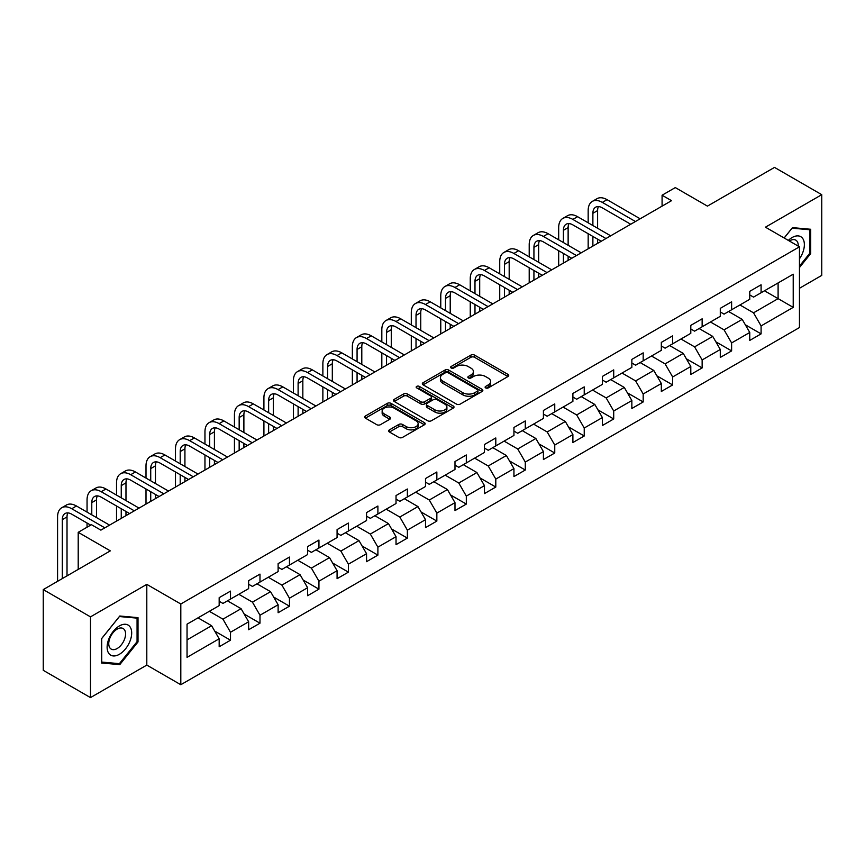 <?xml version="1.0" encoding="UTF-8"?>
<svg xmlns="http://www.w3.org/2000/svg" width="865" height="865" viewBox="0 0 865 865"><rect width="100%" height="100%" fill="white"/><g stroke="black" fill="none" stroke-linecap="round" stroke-linejoin="round"><path stroke-width="1.3" d="M485.654 387.909A1.838 1.06 0 0 0 488.249 387.909L507.95 376.535A2.627 1.514 0 0 0 508.717 375.464A2.627 1.514 0 0 0 507.95 374.394L474.571 355.115A2.627 1.514 0 0 0 470.863 355.115L451.152 366.5A1.838 1.06 0 0 0 450.611 367.247A1.838 1.06 0 0 0 451.152 367.993A1.838 1.06 0 0 0 453.747 367.993L456.298 366.522A8.39 4.844 0 0 1 468.17 366.522L470.949 368.133A8.39 4.844 0 0 1 473.414 371.55A8.39 4.844 0 0 1 470.949 374.978L468.397 376.459A1.838 1.06 0 0 0 467.868 377.205A1.838 1.06 0 0 0 468.397 377.951A1.838 1.06 0 0 0 470.993 377.951L473.544 376.48A8.39 4.844 0 0 1 485.416 376.48L488.195 378.091A8.39 4.844 0 0 1 490.66 381.519A8.39 4.844 0 0 1 488.195 384.936L485.654 386.417A1.838 1.06 0 0 0 485.114 387.163A1.838 1.06 0 0 0 485.654 387.909L485.654 386.417M389.434 429.862A2.627 1.514 0 0 0 388.666 430.932A2.627 1.514 0 0 0 389.434 432.003L398.797 437.409A2.627 1.514 0 0 0 402.506 437.409L424.401 424.78A2.627 1.514 0 0 0 425.169 423.709A2.627 1.514 0 0 0 424.401 422.628L391.012 403.36A2.627 1.514 0 0 0 387.304 403.36L365.419 415.989A2.627 1.514 0 0 0 364.652 417.071A2.627 1.514 0 0 0 365.419 418.141L376.729 424.672A2.627 1.514 0 0 0 380.438 424.672L389.801 419.266A2.627 1.514 0 0 0 390.58 418.184A2.627 1.514 0 0 0 389.801 417.114L384.201 413.881A7.017 4.055 0 0 1 382.146 411.016A7.017 4.055 0 0 1 386.471 407.274A7.017 4.055 0 0 1 394.116 408.15L416.097 420.844A7.017 4.055 0 0 1 418.152 423.709A7.017 4.055 0 0 1 413.816 427.451A7.017 4.055 0 0 1 406.172 426.564L402.506 424.456A2.627 1.514 0 0 0 398.797 424.456L389.434 429.862L389.434 432.003M799.455 288.283L821.75 275.405L821.75 194.679L774.51 167.399L707.429 206.13L675.305 187.586L662.082 195.22L671.532 200.68L100.881 530.137L91.431 524.687L78.207 532.321L78.207 569.408M90.49 616.864L90.49 697.601L146.801 665.088L146.801 584.362L90.49 616.864L43.25 589.595L110.331 550.864L78.207 532.321M146.801 584.362L180.807 603.997L799.455 246.828L799.455 327.554L180.807 684.723L180.807 603.997M821.75 194.679L765.438 227.181L799.455 246.828M456.482 404.106A2.627 1.514 0 0 0 460.191 404.106L482.075 391.477A2.627 1.514 0 0 0 482.843 390.407A2.627 1.514 0 0 0 482.075 389.326L448.697 370.058A2.627 1.514 0 0 0 444.988 370.058L423.104 382.687A2.627 1.514 0 0 0 422.325 383.757A2.627 1.514 0 0 0 423.104 384.839L456.482 404.106M417.438 388.309A1.838 1.06 0 0 1 419.298 388.569L419.298 386.385L453.238 405.977A2.627 1.514 0 0 1 454.006 407.058A2.627 1.514 0 0 1 453.238 408.129L431.354 420.758A2.627 1.514 0 0 1 427.645 420.758L394.256 401.49L394.256 399.338A2.627 1.514 0 0 0 393.489 400.419A2.627 1.514 0 0 0 394.256 401.49M394.256 399.338L403.62 393.932A2.627 1.514 0 0 1 407.329 393.932L420.877 401.749A2.627 1.514 0 0 0 424.585 401.749L430.792 398.17A2.627 1.514 0 0 0 431.559 397.089A2.627 1.514 0 0 0 430.792 396.019L416.703 387.888A1.838 1.06 0 0 1 416.162 387.131A1.838 1.06 0 0 1 417.298 386.158A1.838 1.06 0 0 1 419.298 386.385M90.49 697.601L43.25 670.321L43.25 589.595M214.725 631.104L230.501 640.208L230.501 632.25L248.644 621.773L248.644 629.742L259.987 623.2L259.987 615.231L278.119 604.754L278.119 612.723L289.461 606.181L289.461 598.212L307.605 587.735L307.605 595.704L318.936 589.162L318.936 581.193L337.08 570.716L337.08 578.685L348.411 572.143L348.411 564.175L366.555 553.697L366.555 561.666L377.897 555.125L377.897 547.156L396.029 536.689L396.029 544.647L407.372 538.106L407.372 530.137L425.504 519.67L425.504 527.628L436.847 521.087L436.847 513.118L454.99 502.651L454.99 510.61L466.322 504.068L466.322 496.099L484.465 485.633L484.465 493.591L495.796 487.049L495.796 479.08L513.94 468.614L513.94 476.572L525.282 470.03L525.282 462.061L543.415 451.595L543.415 459.553L554.757 453.011L554.757 445.043L572.89 434.576L572.89 442.534L584.232 435.992L584.232 428.024L602.375 417.557L602.375 425.515L613.707 418.974L613.707 411.005L631.85 400.538L631.85 408.496L643.182 401.955L643.182 393.986L661.325 383.519L661.325 391.477L672.667 384.936L672.667 376.967L690.8 366.5L690.8 374.459L702.142 367.917L702.142 359.948L720.285 349.482L720.285 357.44L731.617 350.898L731.617 342.94L749.76 332.463L749.76 340.421L761.092 333.879L761.092 325.921L793.216 307.367L793.216 274.205L778.1 282.931L778.1 298.641L793.216 307.367M230.501 640.208L219.169 646.76L219.169 638.792L187.045 657.346L187.045 624.173L219.169 605.63L219.169 597.661L230.501 591.119L230.501 599.088L248.644 588.611L248.644 580.653L259.987 574.101L259.987 582.069L278.119 571.592L278.119 563.634L289.461 557.082L289.461 565.05L307.605 554.573L307.605 546.615L318.936 540.063L318.936 548.032L337.08 537.554L337.08 529.596L348.411 523.044L348.411 531.013L366.555 520.535L366.555 512.577L377.897 506.025L377.897 513.994L396.029 503.517L396.029 495.559L407.372 489.006L407.372 496.975L425.504 486.498L425.504 478.54L436.847 471.987L436.847 479.956L454.99 469.479L454.99 461.521L466.322 454.968L466.322 462.937L484.465 452.46L484.465 444.502L495.796 437.95L495.796 445.918L513.94 435.441L513.94 427.483L525.282 420.931L525.282 428.899L543.415 418.422L543.415 410.464L554.757 403.923L554.757 411.881L572.89 401.403L572.89 393.445L584.232 386.904L584.232 394.862L602.375 384.384L602.375 376.426L613.707 369.885L613.707 377.843L631.85 367.376L631.85 359.407L643.182 352.866L643.182 360.824L661.325 350.357L661.325 342.389L672.667 335.847L672.667 343.805L690.8 333.339L690.8 325.37L702.142 318.828L702.142 326.786L720.285 316.32L720.285 308.351L731.617 301.809L731.617 309.767L749.76 299.301L749.76 291.332L761.092 284.79L761.092 292.748L793.216 274.205M227.484 600.829L241.086 608.69L222.943 619.156L209.341 611.306M219.169 601.262L222.943 603.446L230.501 599.088M222.943 619.156L230.501 632.25M241.086 608.69L248.644 621.773M256.959 583.81L270.561 591.671L252.429 602.137L238.816 594.287M248.644 584.253L252.429 586.427L259.987 582.069M252.429 602.137L259.987 615.231M270.561 591.671L278.119 604.754M286.434 566.791L300.047 574.652L281.904 585.118L268.301 577.269M278.119 567.235L281.904 569.408L289.461 565.05M281.904 585.118L289.461 598.212M300.047 574.652L307.605 587.735M315.909 549.772L329.522 557.633L311.378 568.1L297.776 560.25M307.605 550.216L311.378 552.389L318.936 548.032M311.378 568.1L318.936 581.193M329.522 557.633L337.08 570.716M345.394 532.754L358.997 540.614L340.853 551.081L327.251 543.231M337.08 533.197L340.853 535.37L348.411 531.013M340.853 551.081L348.411 564.175M358.997 540.614L366.555 553.697M374.869 515.735L388.471 523.595L370.328 534.062L356.726 526.212M366.555 516.178L370.328 518.351L377.897 513.994M370.328 534.062L377.897 547.156M388.471 523.595L396.029 536.689M404.344 498.716L417.946 506.576L399.814 517.043L386.201 509.193M396.029 499.159L399.814 501.332L407.372 496.975M399.814 517.043L407.372 530.137M417.946 506.576L425.504 519.67M433.819 481.697L447.432 489.558L429.289 500.024L415.687 492.174M425.504 482.14L429.289 484.324L436.847 479.956M429.289 500.024L436.847 513.118M447.432 489.558L454.99 502.651M463.305 464.678L476.907 472.539L458.764 483.005L445.161 475.155M454.99 465.121L458.764 467.305L466.322 462.937M458.764 483.005L466.322 496.099M476.907 472.539L484.465 485.633M492.78 447.659L506.382 455.52L488.238 465.986L474.636 458.136M484.465 448.102L488.238 450.287L495.796 445.918M488.238 465.986L495.796 479.08M506.382 455.52L513.94 468.614M522.255 430.64L535.857 438.501L517.724 448.978L504.111 441.118M513.94 431.084L517.724 433.268L525.282 428.899M517.724 448.978L525.282 462.061M535.857 438.501L543.415 451.595M551.729 413.632L565.332 421.482L547.199 431.959L533.586 424.099M543.415 414.065L547.199 416.249L554.757 411.881M547.199 431.959L554.757 445.043M565.332 421.482L572.89 434.576M581.204 396.613L594.817 404.463L576.674 414.94L563.072 407.08M572.89 397.046L576.674 399.23L584.232 394.862M576.674 414.94L584.232 428.024M594.817 404.463L602.375 417.557M610.69 379.594L624.292 387.444L606.149 397.922L592.547 390.061M602.375 380.027L606.149 382.211L613.707 377.843M606.149 397.922L613.707 411.005M624.292 387.444L631.85 400.538M640.165 362.576L653.767 370.425L635.624 380.903L622.021 373.042M631.85 363.008L635.624 365.192L643.182 360.824M635.624 380.903L643.182 393.986M653.767 370.425L661.325 383.519M669.64 345.557L683.242 353.407L665.109 363.884L651.496 356.023M661.325 345.989L665.109 348.173L672.667 343.805M665.109 363.884L672.667 376.967M683.242 353.407L690.8 366.5M699.115 328.538L712.728 336.388L694.584 346.865L680.982 339.004M690.8 328.97L694.584 331.154L702.142 326.786M694.584 346.865L702.142 359.948M712.728 336.388L720.285 349.482M728.59 311.519L742.202 319.369L724.059 329.846L710.457 321.985M720.285 311.951L724.059 314.136L731.617 309.767M724.059 329.846L731.617 342.94M742.202 319.369L749.76 332.463M764.498 290.791L778.1 298.641L753.534 312.827L739.932 304.967M749.76 294.933L753.534 297.117L761.092 292.748M753.534 312.827L761.092 325.921M146.801 665.088L180.807 684.723M662.082 195.22L662.082 206.13M187.045 639.884L211.611 625.709L198.009 617.848M211.611 625.709L219.169 638.792M745.316 324.775L761.092 333.879M715.842 341.794L731.617 350.898M686.367 358.813L702.142 367.917M656.881 375.832L672.667 384.936M627.406 392.851L643.182 401.955M597.931 409.859L613.707 418.974M568.456 426.878L584.232 435.992M538.982 443.896L554.757 453.011M509.496 460.915L525.282 470.03M480.021 477.934L495.796 487.049M450.546 494.953L466.322 504.068M421.071 511.972L436.847 521.087M391.596 528.991L407.372 538.106M362.111 546.01L377.897 555.125M332.636 563.029L348.411 572.143M303.161 580.047L318.936 589.162M273.686 597.066L289.461 606.181M244.2 614.085L259.987 623.2M799.455 267.566L810.7 253.575L810.7 229.268L792.459 227.636L784.144 237.983M101.54 663.001L119.781 664.634L138.011 641.949L138.011 617.642L119.781 616.01L101.54 638.694L101.54 663.001M809.748 253.034L810.7 253.575M137.07 641.408L138.011 641.949M117.845 663.52L119.781 664.634M486.379 388.169L488.195 387.12A8.39 4.844 0 0 0 490.66 383.692L490.66 381.519M473.414 371.55L473.414 373.734A8.39 4.844 0 0 1 470.949 377.162L469.133 378.21M507.917 376.556L474.571 357.299A2.627 1.514 0 0 0 470.863 357.299L451.887 368.252M482.043 391.488L448.697 372.242A2.627 1.514 0 0 0 444.988 372.242L423.136 384.849M477.448 391.153A1.838 1.06 0 0 0 477.977 390.407A1.838 1.06 0 0 0 477.448 389.65L448.135 372.729A1.838 1.06 0 0 0 445.54 372.729L442.848 374.286A8.39 4.844 0 0 0 440.393 377.713A8.39 4.844 0 0 0 442.848 381.141L462.883 392.699A8.39 4.844 0 0 0 474.755 392.699L477.448 391.153L477.448 393.337A1.838 1.06 0 0 0 477.977 392.58L477.977 390.407M440.393 377.713L440.393 379.897A8.39 4.844 0 0 0 442.848 383.325L442.848 381.141M477.448 393.337L474.755 394.883A8.39 4.844 0 0 1 462.883 394.883L442.848 383.325M394.289 401.501L403.62 396.116L403.62 393.932M431.559 397.089L431.559 399.273A2.627 1.514 0 0 1 430.792 400.344L424.585 403.933A2.627 1.514 0 0 1 420.877 403.933L407.329 396.116A2.627 1.514 0 0 0 403.62 396.116M419.298 388.569L453.206 408.139M434.922 409.859A7.017 4.055 0 0 0 442.566 410.745A7.017 4.055 0 0 0 446.902 407.004A7.017 4.055 0 0 0 444.848 404.139L437.106 399.662A2.627 1.514 0 0 0 433.397 399.662L427.18 403.252A2.627 1.514 0 0 0 426.413 404.323A2.627 1.514 0 0 0 427.18 405.393L434.922 409.859L434.922 412.043A7.017 4.055 0 0 0 442.566 412.919A7.017 4.055 0 0 0 446.902 409.177L446.902 407.004M426.413 404.323L426.413 406.507A2.627 1.514 0 0 0 427.18 407.577L427.18 405.393M434.922 412.043L427.18 407.577M418.152 423.709L418.152 425.883A7.017 4.055 0 0 1 413.816 429.624A7.017 4.055 0 0 1 406.172 428.748L402.506 426.64A2.627 1.514 0 0 0 398.797 426.64L389.466 432.024M382.146 411.016L382.146 413.2A7.017 4.055 0 0 0 384.201 416.065L384.201 413.881M389.801 417.114L389.801 419.266L384.201 416.065M424.358 424.791L391.012 405.544A2.627 1.514 0 0 0 387.304 405.544L365.452 418.152M588.168 222.802L588.168 210.584A20.046 11.569 60 0 1 592.309 201.404L597.034 198.68A20.046 11.569 60 0 1 607.057 199.674L640.165 218.791M592.309 201.404A20.046 11.569 60 0 1 602.332 202.399L635.44 221.516M630.715 224.24L602.332 207.86A13.364 7.709 -120 0 0 595.65 207.189A13.364 7.709 -120 0 0 592.882 213.309L592.882 225.527M598.45 206.573A13.364 7.709 -120 0 0 597.607 210.584L597.607 228.252M592.882 236.437L592.882 246.082M597.607 239.162L597.607 243.357M588.168 248.806L588.168 233.712M799.455 258.83A17.365 10.023 120 0 0 802.72 252.688A17.365 10.023 120 0 0 801.639 237.313A17.365 10.023 120 0 0 788.329 240.394M784.177 238.005L792.081 228.176L809.748 229.755L809.748 253.315L799.455 266.117M808.58 229.074L809.748 229.755M798.244 246.125A11.894 6.866 120 0 0 795.789 240.146A11.894 6.866 120 0 0 789.388 241.011M119.402 654.286A17.365 10.023 120 0 0 131.685 633.018A17.365 10.023 120 0 0 119.402 625.925A17.365 10.023 120 0 0 107.119 647.193A17.365 10.023 120 0 0 119.402 654.286M117.164 648.523A11.894 6.866 120 0 0 124.928 638.046A11.894 6.866 120 0 0 123.111 628.509A11.894 6.866 120 0 0 117.164 629.104A11.894 6.866 120 0 0 109.39 639.581A11.894 6.866 120 0 0 111.217 649.107A11.894 6.866 120 0 0 117.164 648.523M101.735 638.521L119.402 616.55L137.07 618.129L137.07 641.679L119.402 663.66L101.735 662.082L101.692 638.5M135.892 617.448L137.07 618.129M558.682 239.821L558.682 227.603A20.046 11.569 60 0 1 562.834 218.423L567.559 215.699A20.046 11.569 60 0 1 577.582 216.693L610.69 235.81M562.834 218.423A20.046 11.569 60 0 1 572.857 219.418L605.965 238.535M601.24 241.259L572.857 224.878A13.364 7.709 -120 0 0 566.175 224.208A13.364 7.709 -120 0 0 563.407 230.328L563.407 242.546M568.965 223.592A13.364 7.709 -120 0 0 568.132 227.603L568.132 245.271M563.407 253.456L563.407 263.101M568.132 256.181L568.132 260.376M558.682 265.825L558.682 250.731M529.207 256.84L529.207 244.622A20.046 11.569 60 0 1 533.359 235.442L538.084 232.717A20.046 11.569 60 0 1 548.107 233.712L581.204 252.829M533.359 235.442A20.046 11.569 60 0 1 543.382 236.437L576.479 255.553M571.765 258.278L543.382 241.897A13.364 7.709 -120 0 0 536.7 241.227A13.364 7.709 -120 0 0 533.932 247.347L533.932 259.565M539.49 240.611A13.364 7.709 -120 0 0 538.657 244.622L538.657 262.29M533.932 270.475L533.932 280.119M538.657 273.199L538.657 277.395M529.207 282.844L529.207 267.75M499.732 273.859L499.732 261.641A20.046 11.569 60 0 1 503.884 252.461L508.609 249.736A20.046 11.569 60 0 1 518.622 250.731L551.729 269.837M503.884 252.461A20.046 11.569 60 0 1 513.907 253.456L547.004 272.572M542.279 275.297L513.907 258.916A13.364 7.709 -120 0 0 507.225 258.246A13.364 7.709 -120 0 0 504.457 264.366L504.457 276.584M510.015 257.629A13.364 7.709 -120 0 0 509.182 261.641L509.182 279.308M504.457 287.494L504.457 297.138M509.182 290.218L509.182 294.414M499.732 299.863L499.732 284.769M470.257 290.878L470.257 278.66A20.046 11.569 60 0 1 474.409 269.48L479.124 266.755A20.046 11.569 60 0 1 489.147 267.75L522.255 286.856M474.409 269.48A20.046 11.569 60 0 1 484.422 270.475L517.529 289.591M512.804 292.316L484.422 275.924A13.364 7.709 -120 0 0 477.74 275.265A13.364 7.709 -120 0 0 474.982 281.385L474.982 293.603M480.54 274.648A13.364 7.709 -120 0 0 479.697 278.66L479.697 296.327M474.982 304.512L474.982 314.157M479.697 307.237L479.697 311.432M470.257 316.882L470.257 301.788M440.772 307.897L440.772 295.679A20.046 11.569 60 0 1 444.924 286.499L449.649 283.774A20.046 11.569 60 0 1 459.672 284.769L492.78 303.875M444.924 286.499A20.046 11.569 60 0 1 454.947 287.494L488.055 306.61M483.33 309.335L454.947 292.943A13.364 7.709 -120 0 0 448.265 292.284A13.364 7.709 -120 0 0 445.497 298.403L445.497 310.621M451.065 291.667A13.364 7.709 -120 0 0 450.222 295.679L450.222 313.346M445.497 321.531L445.497 331.176M450.222 324.256L450.222 328.451M440.772 333.901L440.772 318.807M411.297 324.916L411.297 312.697A20.046 11.569 60 0 1 415.449 303.518L420.174 300.793A20.046 11.569 60 0 1 430.197 301.788L463.305 320.893M415.449 303.518A20.046 11.569 60 0 1 425.472 304.512L458.58 323.629M453.855 326.354L425.472 309.962A13.364 7.709 -120 0 0 418.79 309.302A13.364 7.709 -120 0 0 416.022 315.422L416.022 327.64M421.579 308.686A13.364 7.709 -120 0 0 420.747 312.697L420.747 330.365M416.022 338.55L416.022 348.195M420.747 341.275L420.747 345.47M411.297 350.92L411.297 335.825M381.822 341.935L381.822 329.716A20.046 11.569 60 0 1 385.974 320.537L390.699 317.812A20.046 11.569 60 0 1 400.722 318.807L433.819 337.912M385.974 320.537A20.046 11.569 60 0 1 395.997 321.531L429.094 340.648M424.38 343.373L395.997 326.981A13.364 7.709 -120 0 0 389.315 326.321A13.364 7.709 -120 0 0 386.547 332.441L386.547 344.659M392.104 325.705A13.364 7.709 -120 0 0 391.272 329.716L391.272 347.384M386.547 355.569L386.547 365.214M391.272 358.294L391.272 362.478M381.822 367.939L381.822 352.844M352.347 358.953L352.347 346.735A20.046 11.569 60 0 1 356.499 337.555L361.224 334.831A20.046 11.569 60 0 1 371.236 335.825L404.344 354.931M356.499 337.555A20.046 11.569 60 0 1 366.511 338.55L399.619 357.667M394.894 360.391L366.511 344A13.364 7.709 -120 0 0 359.84 343.34A13.364 7.709 -120 0 0 357.072 349.46L357.072 361.678M362.63 342.724A13.364 7.709 -120 0 0 361.797 346.735L361.797 364.403M357.072 372.588L357.072 382.233M361.797 375.313L361.797 379.497M352.347 384.957L352.347 369.863M322.872 375.972L322.872 363.754A20.046 11.569 60 0 1 327.013 354.574L331.738 351.85A20.046 11.569 60 0 1 341.762 352.844L374.869 371.95M327.013 354.574A20.046 11.569 60 0 1 337.036 355.569L370.144 374.686M365.419 377.41L337.036 361.019A13.364 7.709 -120 0 0 330.354 360.359A13.364 7.709 -120 0 0 327.586 366.479L327.586 378.697M333.155 359.743A13.364 7.709 -120 0 0 332.311 363.754L332.311 381.422M327.586 389.607L327.586 399.252M332.311 392.332L332.311 396.516M322.872 401.976L322.872 386.882M293.386 392.991L293.386 380.773A20.046 11.569 60 0 1 297.538 371.593L302.263 368.868A20.046 11.569 60 0 1 312.287 369.863L345.394 388.969M297.538 371.593A20.046 11.569 60 0 1 307.562 372.588L340.669 391.694M335.944 394.429L307.562 378.037A13.364 7.709 -120 0 0 300.879 377.378A13.364 7.709 -120 0 0 298.111 383.498L298.111 395.716M303.68 376.762A13.364 7.709 -120 0 0 302.837 380.773L302.837 398.441M298.111 406.626L298.111 416.27M302.837 409.35L302.837 413.535M293.386 418.995L293.386 403.901M263.912 410.01L263.912 397.792A20.046 11.569 60 0 1 268.063 388.612L272.789 385.887A20.046 11.569 60 0 1 282.812 386.882L315.909 405.988M268.063 388.612A20.046 11.569 60 0 1 278.087 389.607L311.195 408.713M306.469 411.448L278.087 395.056A13.364 7.709 -120 0 0 271.405 394.397A13.364 7.709 -120 0 0 268.637 400.517L268.637 412.735M274.194 393.78A13.364 7.709 -120 0 0 273.362 397.792L273.362 415.46M268.637 423.645L268.637 433.289M273.362 426.369L273.362 430.554M263.912 436.014L263.912 420.909M234.437 427.018L234.437 414.8A20.046 11.569 60 0 1 238.589 405.631L243.314 402.906A20.046 11.569 60 0 1 253.337 403.89L286.434 423.007M238.589 405.631A20.046 11.569 60 0 1 248.612 406.626L281.709 425.731M276.984 428.467L248.612 412.075A13.364 7.709 -120 0 0 241.93 411.416A13.364 7.709 -120 0 0 239.162 417.536L239.162 429.754M244.719 410.799A13.364 7.709 -120 0 0 243.887 414.8L243.887 432.478M239.162 440.663L239.162 450.308M243.887 443.388L243.887 447.573M234.437 453.033L234.437 437.928M204.962 444.037L204.962 431.819A20.046 11.569 60 0 1 209.114 422.65L213.839 419.925A20.046 11.569 60 0 1 223.851 420.909L256.959 440.026M209.114 422.65A20.046 11.569 60 0 1 219.126 423.645L252.234 442.75M247.509 445.486L219.126 429.094A13.364 7.709 -120 0 0 212.455 428.435A13.364 7.709 -120 0 0 209.687 434.554L209.687 446.772M215.244 427.818A13.364 7.709 -120 0 0 214.412 431.819L214.412 449.497M209.687 457.682L209.687 467.327M214.412 460.407L214.412 464.592M204.962 470.052L204.962 454.947M175.487 461.056L175.487 448.838A20.046 11.569 60 0 1 179.628 439.669L184.353 436.944A20.046 11.569 60 0 1 194.376 437.928L227.484 457.044M179.628 439.669A20.046 11.569 60 0 1 189.651 440.663L222.759 459.769M218.034 462.505L189.651 446.113A13.364 7.709 -120 0 0 182.969 445.453A13.364 7.709 -120 0 0 180.201 451.573L180.201 463.791M185.77 444.837A13.364 7.709 -120 0 0 184.926 448.838L184.926 466.516M180.201 474.701L180.201 484.335M184.926 477.426L184.926 481.61M175.487 487.071L175.487 471.966M146.001 478.075L146.001 465.857A20.046 11.569 60 0 1 150.153 456.688L154.878 453.963A20.046 11.569 60 0 1 164.901 454.947L198.009 474.063M150.153 456.688A20.046 11.569 60 0 1 160.176 457.682L193.284 476.788M188.559 479.524L160.176 463.132A13.364 7.709 -120 0 0 153.494 462.472A13.364 7.709 -120 0 0 150.726 468.592L150.726 480.81M156.284 461.856A13.364 7.709 -120 0 0 155.451 465.857L155.451 483.535M150.726 491.72L150.726 501.354M155.451 494.445L155.451 498.629M146.001 504.09L146.001 488.985M116.526 495.094L116.526 482.875A20.046 11.569 60 0 1 120.678 473.706L125.403 470.982A20.046 11.569 60 0 1 135.427 471.966L168.524 491.082M120.678 473.706A20.046 11.569 60 0 1 130.702 474.701L163.799 493.807M159.084 496.542L130.702 480.151A13.364 7.709 -120 0 0 124.019 479.491A13.364 7.709 -120 0 0 121.251 485.611L121.251 497.829M126.809 478.875A13.364 7.709 -120 0 0 125.976 482.875L125.976 500.554M121.251 508.739L121.251 518.373M125.976 511.464L125.976 515.648M116.526 521.108L116.526 506.003M87.051 512.112L87.051 499.894A20.046 11.569 60 0 1 91.203 490.725L95.928 488.001A20.046 11.569 60 0 1 105.941 488.985L139.049 508.101M91.203 490.725A20.046 11.569 60 0 1 101.227 491.72L134.324 510.826M129.599 513.55L101.227 497.17A13.364 7.709 -120 0 0 94.544 496.51A13.364 7.709 -120 0 0 91.776 502.63L91.776 514.848M97.334 495.894A13.364 7.709 -120 0 0 96.502 499.894L96.502 517.573M87.051 527.218L87.051 523.022M57.577 581.323L57.577 516.913A20.046 11.569 60 0 1 61.729 507.744L66.443 505.009A20.046 11.569 60 0 1 76.466 506.003L109.574 525.12M61.729 507.744A20.046 11.569 60 0 1 71.741 508.739L104.849 527.845M90.674 525.12L71.741 514.188A13.364 7.709 -120 0 0 65.059 513.529A13.364 7.709 -120 0 0 62.302 519.638L62.302 578.599M67.859 512.913A13.364 7.709 -120 0 0 67.016 516.913L67.016 575.874M488.195 387.12L488.195 384.936M468.397 377.951L468.397 376.459M470.949 377.162L470.949 374.978M451.152 367.993L451.152 366.5M470.863 357.299L470.863 355.115M474.571 357.299L474.571 355.115M507.95 376.535L507.95 374.394M423.104 384.839L423.104 382.687M444.988 372.242L444.988 370.058M448.697 372.242L448.697 370.058M482.075 391.477L482.075 389.326M462.883 394.883L462.883 392.699M474.755 394.883L474.755 392.699M407.329 396.116L407.329 393.932M420.877 403.933L420.877 401.749M424.585 403.933L424.585 401.749M430.792 400.344L430.792 398.17M453.238 408.129L453.238 405.977M398.797 426.64L398.797 424.456M402.506 426.64L402.506 424.456M406.172 428.748L406.172 426.564M365.419 418.141L365.419 415.989M387.304 405.544L387.304 403.36M391.012 405.544L391.012 403.36M424.401 424.78L424.401 422.628M607.057 199.674L602.332 202.399M597.607 210.584L592.882 213.309M577.582 216.693L572.857 219.418M568.132 227.603L563.407 230.328M548.107 233.712L543.382 236.437M538.657 244.622L533.932 247.347M518.622 250.731L513.907 253.456M509.182 261.641L504.457 264.366M489.147 267.75L484.422 270.475M479.697 278.66L474.982 281.385M459.672 284.769L454.947 287.494M450.222 295.679L445.497 298.403M430.197 301.788L425.472 304.512M420.747 312.697L416.022 315.422M400.722 318.807L395.997 321.531M391.272 329.716L386.547 332.441M371.236 335.825L366.511 338.55M361.797 346.735L357.072 349.46M341.762 352.844L337.036 355.569M332.311 363.754L327.586 366.479M312.287 369.863L307.562 372.588M302.837 380.773L298.111 383.498M282.812 386.882L278.087 389.607M273.362 397.792L268.637 400.517M253.337 403.89L248.612 406.626M243.887 414.8L239.162 417.536M223.851 420.909L219.126 423.645M214.412 431.819L209.687 434.554M194.376 437.928L189.651 440.663M184.926 448.838L180.201 451.573M164.901 454.947L160.176 457.682M155.451 465.857L150.726 468.592M135.427 471.966L130.702 474.701M125.976 482.875L121.251 485.611M105.941 488.985L101.227 491.72M96.502 499.894L91.776 502.63M76.466 506.003L71.741 508.739M67.016 516.913L62.302 519.638"/></g></svg>
